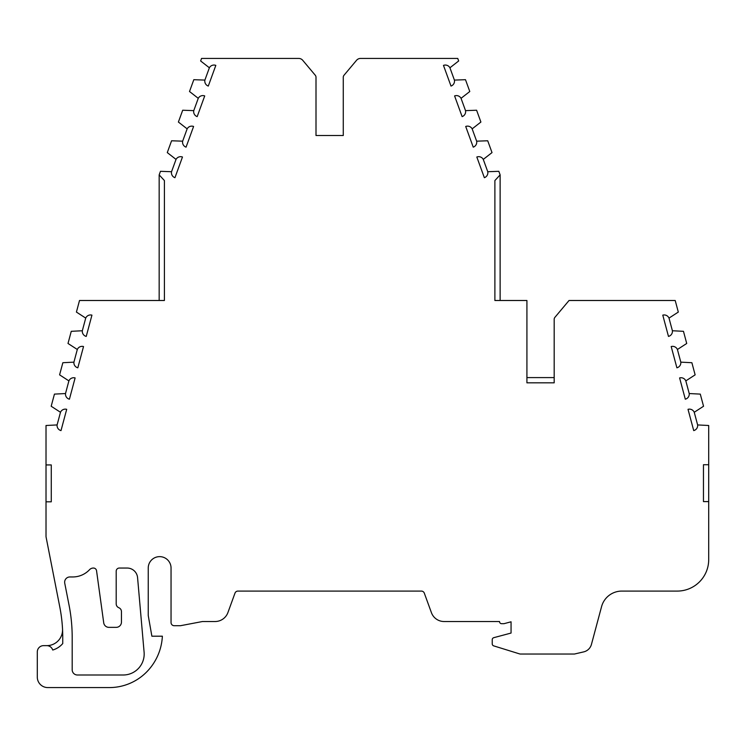 <?xml version="1.0" encoding="UTF-8"?>
<svg xmlns="http://www.w3.org/2000/svg" width="746" height="746" viewBox="0 0 746 746"><rect width="100%" height="100%" fill="white"/><g stroke="black" fill="none" stroke-linecap="round" stroke-linejoin="round"><path stroke-width="1.12" d="M69.891 576.956A5.241 5.241 0 0 0 64.743 583.204L69.07 605.258A166.731 166.731 0 0 1 72.185 637.345L72.185 669.759A5.241 5.241 0 0 0 77.425 674.999L123.202 674.999A20.972 20.972 0 0 0 144.099 652.2L137.572 577.609A10.491 10.491 0 0 0 127.128 568.042L119.351 568.042A3.143 3.143 0 0 0 116.199 571.184L116.199 603.84A4.196 4.196 0 0 0 118.819 607.729A4.196 4.196 0 0 1 121.449 611.617L121.449 622.108A5.241 5.241 0 0 1 116.199 627.349L108.907 627.349A5.241 5.241 0 0 1 103.741 622.975L96.551 570.755A3.143 3.143 0 0 0 93.436 568.042L93.362 568.042A5.241 5.241 0 0 0 89.548 569.692A23.07 23.07 0 0 1 72.744 576.956L69.891 576.956M500.128 300.498L500.128 174.881L498.832 171.319L487.753 171.72A5.241 5.241 0 0 1 484.359 177.697L476.825 157.014A5.241 5.241 0 0 1 483.277 159.402L492.015 152.594L487.716 140.78L476.638 141.171A5.241 5.241 0 0 1 473.234 147.158L465.709 126.466A5.241 5.241 0 0 1 472.162 128.862L480.9 122.046L476.601 110.231L465.523 110.632A5.241 5.241 0 0 1 462.119 116.618L454.594 95.926A5.241 5.241 0 0 1 461.047 98.323L469.784 91.506L465.485 79.691L454.407 80.092A5.241 5.241 0 0 1 451.004 86.07L443.478 65.387A5.241 5.241 0 0 1 449.931 67.783L458.669 60.967L457.746 58.421L360.56 58.43A5.241 5.241 0 0 0 356.541 60.305L344.009 75.253A3.143 3.143 0 0 0 343.272 77.22L343.272 135.511L316.006 135.511L316.006 77.267A3.143 3.143 0 0 0 315.278 75.253L302.736 60.305A5.241 5.241 0 0 0 298.717 58.43L201.551 58.43L200.627 60.967L209.374 67.783A5.241 5.241 0 0 1 215.827 65.387L208.293 86.07A5.241 5.241 0 0 1 204.889 80.092L193.811 79.691L189.512 91.506L198.259 98.323A5.241 5.241 0 0 1 204.712 95.926L197.177 116.618A5.241 5.241 0 0 1 193.774 110.632L182.695 110.231L178.397 122.046L187.143 128.862A5.241 5.241 0 0 1 193.587 126.466L186.062 147.158A5.241 5.241 0 0 1 182.658 141.171L171.58 140.78L167.281 152.594L176.028 159.402A5.241 5.241 0 0 1 182.472 157.014L174.946 177.697A5.241 5.241 0 0 1 171.543 171.72L160.465 171.319L159.168 174.881L159.168 300.498M159.168 174.881L164.409 180.56L164.409 300.498L79.514 300.498L76.418 312.07L85.715 318.094A5.241 5.241 0 0 1 91.935 315.148L86.238 336.418A5.241 5.241 0 0 1 82.33 330.748L71.262 331.317L68.007 343.468L77.304 349.492A5.241 5.241 0 0 1 83.524 346.545L77.826 367.806A5.241 5.241 0 0 1 73.919 362.146L62.851 362.715L59.596 374.856L68.893 380.889A5.241 5.241 0 0 1 75.113 377.933L69.415 399.203A5.241 5.241 0 0 1 65.508 393.543L54.439 394.112L51.185 406.253L60.482 412.277A5.241 5.241 0 0 1 66.702 409.33L61.004 430.601A5.241 5.241 0 0 1 57.097 424.931L46.019 425.5L46.019 536.253A5.241 5.241 0 0 0 46.121 537.26L59.811 607.076A157.294 157.294 0 0 1 62.748 637.345L62.748 643.556A20.972 20.972 0 0 1 52.733 650.027A6.294 6.294 0 0 0 46.737 645.635L43.594 645.635A6.294 6.294 0 0 0 37.3 651.929L37.3 677.098A10.491 10.491 0 0 0 47.791 687.579L109.317 687.579A52.434 52.434 0 0 0 146.179 672.435A54.747 54.747 0 0 0 162.367 636.198L151.876 636.198L148.323 616.019A5.241 5.241 0 0 1 148.24 615.114L148.24 568.042A11.404 11.404 0 0 1 159.644 556.637A11.404 11.404 0 0 1 171.048 568.042L171.048 622.565A3.143 3.143 0 0 0 174.191 625.707L180.485 625.707L202.502 621.521L215.09 621.521A13.661 13.661 0 0 0 227.931 612.522L234.981 593.154A3.143 3.143 0 0 1 237.937 591.084L421.359 591.084A3.143 3.143 0 0 1 424.315 593.154L431.421 612.662A13.456 13.456 0 0 0 444.066 621.521L499.522 621.521A2.098 2.098 0 0 0 501.62 623.693L503.718 623.693A2.098 2.098 0 0 0 504.259 623.619L511.057 621.8L511.057 633.056L493.796 637.671A2.098 2.098 0 0 0 492.239 639.704L492.239 643.873A2.098 2.098 0 0 0 493.721 645.877L519.514 653.878A3.143 3.143 0 0 0 520.447 654.028L574.467 654.028L583.67 651.892A10.491 10.491 0 0 0 591.447 644.395L601.565 606.629A20.972 20.972 0 0 1 621.819 591.084L677.237 591.084A31.463 31.463 0 0 0 708.7 559.621L708.7 425.5L697.631 424.931A5.241 5.241 0 0 1 693.724 430.601L688.017 409.33A5.241 5.241 0 0 1 694.237 412.277L703.543 406.253L700.289 394.112L689.22 393.543A5.241 5.241 0 0 1 685.304 399.203L679.606 377.933A5.241 5.241 0 0 1 685.826 380.889L695.132 374.856L691.878 362.715L680.809 362.146A5.241 5.241 0 0 1 676.892 367.806L671.195 346.545A5.241 5.241 0 0 1 677.415 349.492L686.721 343.468L683.467 331.317L672.398 330.748A5.241 5.241 0 0 1 668.481 336.418L662.784 315.148A5.241 5.241 0 0 1 669.003 318.094L678.31 312.07L675.205 300.498L569.039 300.498L554.921 317.33A3.143 3.143 0 0 0 554.185 319.297L554.185 382.829L554.185 377.588L526.918 377.588L526.918 300.498L494.887 300.498L494.887 180.56L500.128 174.881M171.543 171.72L176.028 159.402M182.658 141.171L187.143 128.862M193.774 110.632L198.259 98.323M204.889 80.092L209.374 67.783M57.097 424.931L60.482 412.277M65.508 393.543L68.893 380.889M73.919 362.146L77.304 349.492M82.33 330.748L85.715 318.094M449.931 67.783L454.407 80.092M461.047 98.323L465.523 110.632M472.162 128.862L476.638 141.171M483.277 159.402L487.753 171.72M669.003 318.094L672.398 330.748M677.415 349.492L680.809 362.146M685.826 380.889L689.22 393.543M694.237 412.277L697.631 424.931M46.737 645.635L46.821 645.635A15.731 15.731 0 0 0 62.533 629.083M343.272 135.511L316.006 135.511M46.019 464.935L51.269 464.935L51.269 501.816L51.269 464.935M51.269 501.816L46.019 501.816M708.7 464.73L703.459 464.73L703.459 501.601L708.7 501.601M526.918 377.588L526.918 382.829L554.185 382.829M703.459 464.73L703.459 501.601"/></g></svg>
